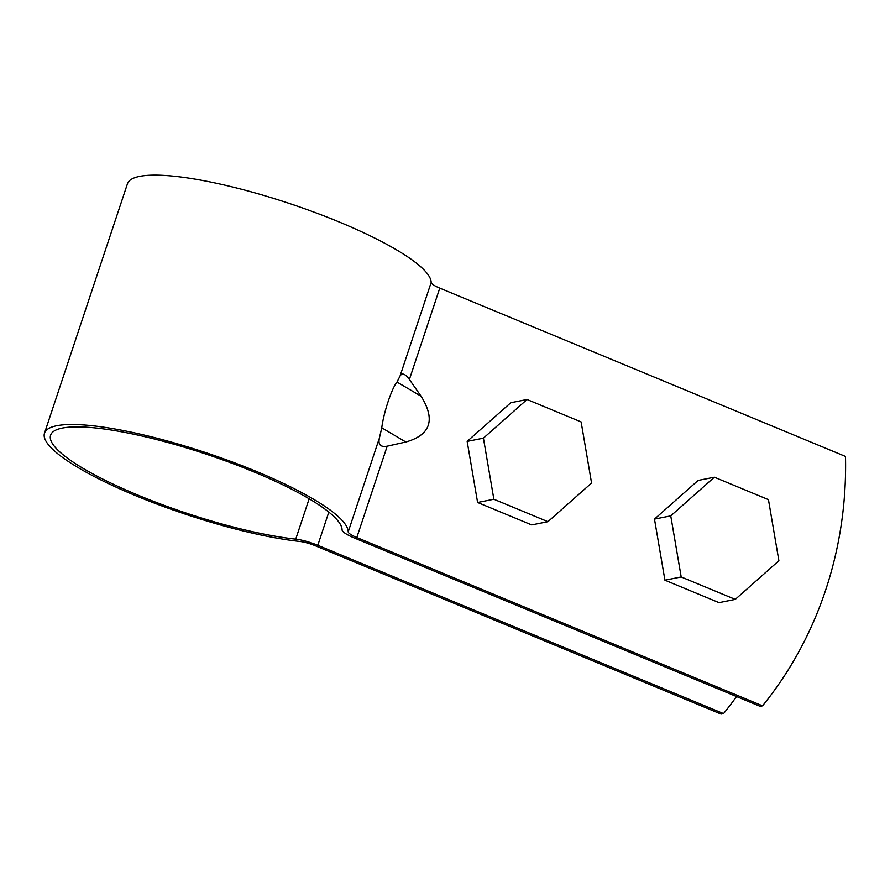 <?xml version="1.0" encoding="UTF-8"?>
<svg xmlns="http://www.w3.org/2000/svg" width="890" height="890" viewBox="0 0 890 890"><rect width="100%" height="100%" fill="white"/><g stroke="black" fill="none" stroke-linecap="round" stroke-linejoin="round"><path stroke-width="1.33" d="M44.5 433.152A159.855 32.418 18.4 0 0 130.93 493.683A159.855 32.418 18.4 0 0 299.919 541.465A15.03 3.048 18.4 0 1 315.36 545.77L721.078 714.08L723.526 713.591L317.797 545.292A21.471 4.35 -161.6 0 0 295.736 539.14A153.414 31.106 18.4 0 1 133.556 493.271A153.414 31.106 18.4 0 1 50.608 435.188A153.414 31.106 18.4 0 1 201.029 452.454A153.414 31.106 18.4 0 1 342.083 529.906A21.471 4.35 -161.6 0 0 354.376 538.005L760.105 706.315L762.541 705.826A375.758 346.633 78.7 0 0 845.5 456.448L439.771 288.137A15.03 3.048 18.4 0 1 431.172 282.464A159.855 32.418 18.4 0 0 284.188 201.763A159.855 32.418 18.4 0 0 127.459 183.774L44.5 433.152A159.855 32.418 18.4 0 1 201.229 451.141A159.855 32.418 18.4 0 1 348.213 531.853L379.385 438.136L381.777 427.823L405.851 442.007C430.649 434.932 435.722 419.668 421.081 396.228L409.389 379.474C405.106 373.644 401.969 372.543 399.999 376.181L431.172 282.464M348.213 531.853A15.03 3.048 18.4 0 0 356.812 537.516L762.541 705.826M381.777 427.823C383.557 412.927 391.8 388.174 396.996 382.055L399.999 376.181M736.542 696.536A375.758 346.633 -101.3 0 1 723.526 713.591M379.385 438.136C377.983 444.677 380.586 447.359 387.195 446.19L405.851 442.007M714.37 477.207L698.116 480.444L654.484 519.104L664.93 580.191L719.009 602.63L735.262 599.393L778.895 560.733L768.448 499.635L714.37 477.207L670.749 515.866L681.195 576.954L735.262 599.393M681.195 576.954L664.93 580.191M670.749 515.866L654.484 519.104M527.047 399.499L510.793 402.736L467.161 441.396L477.607 502.483L531.686 524.922L547.94 521.685L591.572 483.025L581.125 421.927L527.047 399.499L483.426 438.158L493.872 499.245L547.94 521.685M493.872 499.245L477.607 502.483M483.426 438.158L467.161 441.396M409.389 379.474L439.771 288.137M396.996 382.055L421.081 396.228M356.812 537.516L387.195 446.19M295.736 539.14L309.164 498.778M317.797 545.292L328.833 512.106"/></g></svg>
